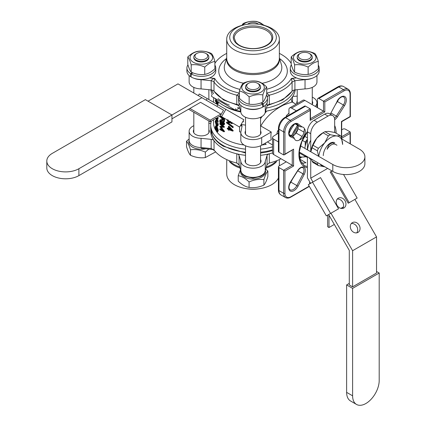 <?xml version="1.0" encoding="UTF-8"?>
<svg xmlns="http://www.w3.org/2000/svg" width="426" height="426" viewBox="0 0 426 426"><rect width="100%" height="100%" fill="white"/><g stroke="black" fill="none" stroke-linecap="round" stroke-linejoin="round"><path stroke-width="0.64" d="M320.235 164.148A16.918 9.771 -60 0 0 324.692 166.79L324.83 166.8A16.918 9.771 -60 0 1 324.692 166.79L318.344 165.576A18.797 10.852 -60 0 1 317.381 164.202L317.956 162.833M318.595 156.294L317.381 150.82L312.066 147.753L310.852 151.821A16.918 9.771 -60 0 1 316.715 138.258L313.03 145.266A18.797 10.852 -60 0 0 312.066 147.753M311.491 159.1L312.066 161.135L317.381 164.202M341.311 137.007L342.637 144.467A16.918 9.771 -60 0 0 336.657 135.953L340.347 135.633A18.797 10.852 -60 0 1 341.311 137.007M323.291 155.634A10.437 6.028 -60 0 1 330.677 142.848M318.813 156.422A16.918 9.771 -60 0 1 324.692 142.864A16.918 9.771 -60 0 1 336.657 135.953L330.31 134.738L324.99 131.671L328.68 131.352L335.028 132.566L340.347 135.633M318.344 165.576L313.03 162.503A18.797 10.852 -60 0 1 312.066 161.135M330.336 143.056A9.5 5.485 -60 0 1 334.761 142.763M317.381 150.82A18.797 10.852 -60 0 1 318.344 148.339L324.692 142.864L328.382 135.851L323.062 132.784L316.715 138.258A16.918 9.771 -60 0 1 322.7 132.955L324.026 132.188A18.797 10.852 -60 0 1 324.99 131.671M318.344 148.339L313.03 145.266M323.062 132.784A18.797 10.852 -60 0 1 324.026 132.188M328.382 135.851A18.797 10.852 -60 0 1 330.31 134.738M328.494 145.383L327.924 145.053L328.494 145.383A9.399 5.426 -60 0 1 332.855 142.864L335.571 144.43L332.855 142.864A9.399 5.426 -60 0 0 328.494 145.383L327.109 149.313A8.461 4.883 -60 0 1 335.571 144.43L336.955 145.229L335.571 144.43A8.461 4.883 -60 0 0 327.109 149.313L328.494 145.383M294.387 138.493L293.519 137.007L289.265 134.552L293.519 137.007L294.387 138.493A7.519 4.34 120 0 0 295.724 140.319A7.519 4.34 120 0 0 299.547 139.909L302.05 136.432L299.547 139.909A7.519 4.34 120 0 1 295.724 140.319A7.519 4.34 120 0 1 294.387 138.493L290.537 136.858A0.943 0.767 -67 0 0 290.308 135.644L293.519 137.007L290.308 135.644A6.582 3.797 120 0 1 290.063 135.521A6.582 3.797 120 0 0 290.308 135.644L289.877 135.393L290.308 135.644A0.943 0.767 -67 0 1 290.537 136.858A7.519 4.34 -60 0 1 290.26 128.04A7.519 4.34 -60 0 1 298.035 123.865L302.13 126.953L300.112 126.719L302.13 126.953A7.519 4.34 120 0 1 303.243 127.294A7.519 4.34 120 0 0 302.13 126.953L298.035 123.865L296.869 124.275A6.582 3.797 120 0 0 296.645 124.126C295.463 123.412 293.748 124.211 291.512 126.527L289.334 130.606C288.897 134.185 289.137 135.819 290.063 135.521C289.137 135.819 288.897 134.185 289.334 130.606L291.512 126.527C293.748 124.211 295.463 123.412 296.645 124.126A6.582 3.797 120 0 1 296.869 124.275L300.112 126.719L295.293 123.939L300.112 126.719L296.874 124.275L298.035 123.865A7.519 4.34 -60 0 0 290.26 128.04A7.519 4.34 -60 0 0 290.537 136.858L294.387 138.493M304.446 128.732A7.519 4.34 120 0 0 303.243 127.294A7.519 4.34 120 0 1 304.446 128.732L303.94 132.119L297.955 128.668A5.639 3.259 -60 0 1 296.065 132.981A7.519 4.34 -60 0 1 292.38 136.347A7.519 4.34 -60 0 0 296.065 132.981L302.05 136.432A5.639 3.259 120 0 0 303.94 132.119L304.446 128.732A6.582 3.797 -60 0 1 304.515 134.834A6.582 3.797 -60 0 1 299.547 139.909A6.582 3.797 -60 0 0 304.515 134.834A6.582 3.797 -60 0 0 304.446 128.732M297.992 125.494A7.519 4.34 -60 0 1 297.955 128.668L303.94 132.119A5.639 3.259 120 0 1 302.05 136.432L296.065 132.981A5.639 3.259 -60 0 0 297.955 128.668A7.519 4.34 -60 0 0 297.992 125.494M310.735 140.282A16.918 9.771 120 0 0 307.513 149.899A16.918 9.771 120 0 1 310.735 140.282M308.935 157.625A16.918 9.771 120 0 0 310.735 159.393A16.918 9.771 120 0 1 308.935 157.625M336.348 116.117L337.451 116.825A6.582 3.797 -60 0 1 334.66 119.781A6.582 3.797 -60 0 0 337.451 116.825L336.348 116.117L343.393 104.993L344.496 105.701L337.451 116.825L344.496 105.701A7.519 4.34 -60 0 0 344.772 96.564A7.519 4.34 -60 0 0 336.993 101.377L337.163 101.425C340.582 95.999 343.287 96.521 343.638 96.995A6.582 3.797 120 0 1 343.393 104.993L344.496 105.701A7.519 4.34 -60 0 0 344.772 96.564A7.519 4.34 -60 0 0 336.993 101.377L337.163 101.425C340.582 95.999 343.287 96.521 343.638 96.995A6.582 3.797 120 0 1 343.393 104.993L337.413 101.537L343.393 104.993L336.348 116.117L331.061 113.066L336.348 116.117A5.639 3.259 120 0 1 334.49 118.263A5.639 3.259 120 0 0 336.348 116.117M288.935 114.056L288.935 109.62A3.759 2.173 -120 0 1 289.712 107.9A3.759 2.173 -120 0 0 288.935 109.62L288.935 114.056M287.161 116.149L286.277 115.829A23.499 13.568 -60 0 1 288.935 113.252A23.499 13.568 -60 0 0 286.277 115.829L287.161 116.149M277.693 130.691L278.412 131.304L277.693 130.691A23.499 13.568 -60 0 0 276.788 134.286A23.499 13.568 -60 0 1 277.693 130.691M278.412 133.082L273.646 136.102A3.759 2.173 -0 0 0 272.544 137.635A3.759 2.173 -0 0 0 273.646 139.169L278.412 141.922L273.646 139.169L273.646 154.521L286.277 161.811L278.966 166.034A1.88 1.086 -0 0 0 278.412 166.8A1.88 1.086 -0 0 0 278.966 167.567L278.966 190.592A1.88 1.086 180 0 1 278.412 189.826L278.412 166.8A1.88 1.086 -0 0 0 278.966 167.567L278.966 190.592A9.399 5.426 120 0 0 280.91 194.895A9.399 5.426 120 0 1 278.966 190.592L283.615 193.276A0.943 0.543 0 0 0 284.946 193.276A8.461 4.883 120 0 0 290.926 196.732L309.196 186.183L290.926 196.732A0.943 0.543 -120 0 1 290.734 197.163A0.943 0.543 -120 0 0 290.926 196.732A8.461 4.883 120 0 1 284.946 193.276L284.946 171.023L284.946 193.276A0.943 0.543 0 0 1 283.615 193.276L283.615 170.251L284.946 171.023L278.966 167.567L283.615 170.251L292.257 165.267L286.277 161.811L278.966 166.034A1.88 1.086 -0 0 0 278.412 166.8L278.412 189.826C278.434 192.174 279.264 193.862 280.91 194.895L285.564 197.579A9.399 5.426 -60 0 1 283.615 193.276L283.615 170.251L292.257 165.267L273.646 154.521A3.759 2.173 180 0 1 272.544 152.982A3.759 2.173 180 0 0 273.646 154.521L273.646 139.169A3.759 2.173 -0 0 1 272.544 137.635L272.544 152.982L272.544 137.635A3.759 2.173 -0 0 1 273.646 136.102L278.412 133.082M291.592 108.087L296.358 110.84L291.592 108.087A3.759 2.173 -120 0 0 289.712 107.9A3.759 2.173 -120 0 1 291.592 108.087L304.888 100.408L317.514 107.703L317.514 99.258A1.88 1.086 -120 0 1 317.902 98.401A1.88 1.086 -120 0 0 317.514 99.258L317.514 107.703L323.499 111.154L304.888 100.408L291.592 108.087M303.008 100.222A3.759 2.173 60 0 1 304.888 100.408A3.759 2.173 60 0 0 303.008 100.222L289.712 107.9L303.008 100.222M299.292 152.055L299.292 152.945L305.272 156.401L299.292 152.945L299.292 152.055M307.412 140.005A16.918 9.771 120 0 0 304.856 148.36A16.918 9.771 120 0 1 307.412 140.005M306.278 156.092A16.918 9.771 120 0 0 307.412 157.37A16.918 9.771 120 0 1 306.278 156.092M239.039 106.01A3.759 2.173 0 0 0 236.781 104.381L236.781 95.174L239.359 93.406L236.781 95.174L237.996 95.642L239.039 96.798L237.996 95.642L236.781 95.174A42.302 24.42 180 0 1 213.99 82.016L213.99 91.223A3.759 2.173 0 0 0 211.174 89.923L211.174 80.711C211.844 79.406 213.011 78.645 214.672 78.432L213.99 82.016L213.99 91.223A3.759 2.173 0 0 0 211.174 89.923L211.174 80.711C211.844 79.406 213.011 78.645 214.672 78.432L213.99 82.016L213.181 81.313L213.99 82.016A42.302 24.42 180 0 0 236.781 95.174L236.781 104.381A3.759 2.173 0 0 1 239.039 106.01L240.823 111.852A12.221 7.056 0 0 0 253.044 118.742A12.221 7.056 0 0 0 265.26 111.852L267.043 106.01L267.043 102.975L267.043 106.01A3.759 2.173 0 0 1 269.301 104.381A3.759 2.173 0 0 0 267.043 106.01L265.26 111.852L265.26 105.382L265.26 111.852A12.221 7.056 0 0 1 253.044 118.742A12.221 7.056 0 0 1 240.823 111.852L240.823 105.382L240.823 111.852L239.039 106.01L239.039 102.975L239.039 106.01M201.051 79.678L201.051 88.89L211.174 89.923L201.051 88.89A12.221 7.056 0 0 1 189.123 81.84A12.221 7.056 0 0 0 201.051 88.89L201.051 79.678A12.221 7.056 180 0 1 194.032 78.283A12.221 7.056 180 0 0 201.051 79.678L211.174 80.711L213.181 81.313L211.174 80.711L201.051 79.678M292.092 82.016L291.411 78.432C293.067 78.645 294.233 79.406 294.909 80.711L294.909 89.923A3.759 2.173 0 0 0 292.092 91.223L292.092 82.016L291.411 78.432C293.067 78.645 294.233 79.406 294.909 80.711L294.909 89.923L305.032 88.89A12.221 7.056 0 0 0 316.96 81.84L316.96 75.53L316.96 81.84A12.221 7.056 0 0 1 305.032 88.89L305.032 79.678L305.032 88.89L294.909 89.923A3.759 2.173 0 0 0 292.092 91.223L292.092 82.016A42.302 24.42 180 0 1 269.301 95.174L269.301 104.381A42.302 24.42 0 0 0 292.092 91.223A42.302 24.42 0 0 1 269.301 104.381L269.301 95.174L266.724 93.406L269.301 95.174L267.043 96.798L269.301 95.174A42.302 24.42 180 0 0 292.092 82.016L294.909 80.711L305.032 79.678L294.909 80.711L292.092 82.016M219.795 123.545L224.017 127.262L224.561 126.959L224.017 127.331L220.487 127.113L224.017 131.762L224.561 131.458L224.017 131.831L219.795 129.541L219.795 129.057L220.418 128.812L221.994 129.765L220.418 128.812L219.795 129.057L222.745 130.745L219.795 126.495L220.418 126.25L222.351 126.421L219.795 126.495L222.755 126.756L219.795 124.035L219.795 123.545L220.418 123.306L224.561 126.959L224.017 127.331L220.487 127.113L224.017 131.831L224.561 131.458L221.099 126.857L224.561 131.458L224.017 131.831L219.795 129.541L219.795 129.057L222.745 130.745L219.795 126.495L222.755 126.756L219.795 124.035L219.795 123.545L224.017 127.331L224.561 126.959L220.418 123.306L219.795 123.545M236.781 153.813A3.759 2.173 180 0 1 239.039 155.437L239.077 164.958L236.781 163.02L236.781 153.813A3.759 2.173 180 0 1 239.039 155.437L239.077 164.958L236.781 163.02L236.781 153.813A42.302 24.42 180 0 1 213.99 140.649A42.302 24.42 180 0 1 210.742 131.267A42.302 24.42 180 0 0 213.99 140.649L214.065 150.357L211.174 148.557L211.174 139.35A3.759 2.173 180 0 1 213.99 140.649L214.065 150.357L211.174 148.557L211.174 139.35L201.051 138.317A12.221 7.056 180 0 1 189.123 131.267A12.221 7.056 180 0 1 193.819 125.702A12.221 7.056 180 0 0 189.123 131.267L189.123 140.474A12.221 7.056 0 0 0 201.051 147.529L201.051 138.317A12.221 7.056 180 0 1 189.123 131.267L189.123 140.474A12.221 7.056 0 0 0 201.051 147.529L201.051 138.317L211.174 139.35A3.759 2.173 180 0 1 213.99 140.649A42.302 24.42 180 0 0 236.781 153.813A42.302 24.42 180 0 0 245.52 155.298A42.302 24.42 180 0 1 236.781 153.813M267.043 155.437A3.759 2.173 180 0 1 269.301 153.813A42.302 24.42 180 0 1 260.563 155.298A42.302 24.42 180 0 0 269.301 153.813L269.301 163.02L267.043 164.649L267.043 155.437L265.26 161.278A12.221 7.056 180 0 1 253.044 168.169A12.221 7.056 180 0 1 240.823 161.278L239.039 155.437L240.823 161.278L240.828 170.544C242.011 175.512 243.182 174.687 245.062 176.321L252.985 178.174L261.095 176.284C262.933 174.66 264.083 175.475 265.26 170.544L265.26 161.278A12.221 7.056 180 0 1 253.044 168.169A12.221 7.056 180 0 1 240.823 161.278L240.828 170.544C242.011 175.512 243.182 174.687 245.062 176.321L252.985 178.174L261.095 176.284C262.933 174.66 264.083 175.475 265.26 170.544L265.26 161.278L267.043 155.437A3.759 2.173 180 0 1 269.301 153.813L269.301 163.02A42.302 24.42 0 0 0 281.032 158.786A42.302 24.42 0 0 1 269.301 163.02L267.043 164.649L267.043 155.437M267.001 164.969L265.249 170.709L267.006 164.958M293.589 166.034L292.257 165.267L292.257 150.234L292.257 165.267L293.589 166.034L284.946 171.023L293.589 166.034L293.589 149.148L284.28 154.835L283.615 154.904L278.966 152.215A1.88 1.086 180 0 1 278.412 151.448L278.412 128.423A1.88 1.086 0 0 0 278.966 129.19L278.966 152.215A1.88 1.086 180 0 1 278.412 151.448L278.412 128.423A1.88 1.086 0 0 0 278.966 129.19L278.966 152.215L283.615 154.904L283.615 131.879A9.399 5.426 -60 0 1 290.266 120.366L310.203 108.854L305.548 106.165L285.612 117.677A9.399 5.426 120 0 0 278.966 129.19L283.615 131.879A9.399 5.426 -60 0 1 290.266 120.366L310.203 108.854L305.548 106.165L285.612 117.677L290.266 120.366A0.943 0.543 -120 0 1 290.926 121.516A8.461 4.883 120 0 0 284.946 131.879A0.943 0.543 180 0 1 283.615 131.879L278.966 129.19A9.399 5.426 120 0 1 285.612 117.677L290.266 120.366A0.943 0.543 -120 0 1 290.926 121.516A8.461 4.883 120 0 0 284.946 131.879L284.946 154.137L284.28 154.835L283.615 154.904L283.615 131.879A0.943 0.543 180 0 0 284.946 131.879L284.946 154.137L284.28 154.835L293.589 149.148L293.589 166.034M335.613 104.375L337.413 101.537A6.582 3.797 -60 0 0 338.441 99.476A6.582 3.797 -60 0 1 337.413 101.537L335.613 104.375M191.13 73.916L191.13 76.989A14.436 8.334 0 0 0 209.635 77.915A14.436 8.334 0 0 0 215.78 71.094L215.78 68.022A14.436 8.334 0 0 0 214.896 65.146A14.436 8.334 0 0 1 215.78 68.022A14.436 8.334 0 0 1 206.866 75.721A14.436 8.334 0 0 1 191.13 73.916L191.13 76.989A14.436 8.334 0 0 0 209.635 77.915A14.436 8.334 0 0 0 215.78 71.094L215.78 68.022A14.436 8.334 0 0 1 206.866 75.721A14.436 8.334 0 0 1 191.13 73.916L192.941 72.873L191.13 73.916M220.934 123.774L220.12 122.72L219.699 120.947L220.082 119.887L221.744 120.057L220.902 120.1L222.042 121.99L222.889 121.437L222.042 121.99L223.528 121.543L224.678 123.833L223.746 125.02L222.952 124.919L222.042 123.545L221.664 123.945L220.934 123.774L220.12 122.72L219.699 120.947L220.082 119.887L220.902 120.1L222.042 121.99L222.963 121.831L224.135 124.131L224.678 123.833L223.528 121.543L222.963 121.831L224.135 124.131L223.746 125.02L222.952 124.919L222.042 123.545L221.664 123.945L220.934 123.774M222.068 120.467L222.58 121.586L222.068 120.467M224.284 124.727L223.746 125.02L224.284 124.727M220.088 121.277L220.929 123.29L221.451 123.396L220.929 123.29L221.797 122.613L220.892 120.574L220.391 120.441L220.892 120.574L220.088 121.277L220.929 123.29L221.797 122.613L220.892 120.574L220.088 121.277L220.705 121.027L221.531 123.023L220.929 123.29L221.706 123.13L220.705 121.027L220.088 121.277M222.234 122.912L222.968 124.451L223.41 124.493L222.968 124.451L223.661 123.817L222.958 122.31L222.532 122.251L222.958 122.31L222.234 122.912L222.968 124.451L223.661 123.817L222.958 122.31L222.234 122.912L222.814 122.629L223.528 124.163L222.968 124.451L223.618 124.211L222.814 122.629L222.234 122.912M222.867 122.257L222.814 122.629L222.867 122.257M220.769 120.494L220.705 121.027L220.769 120.494M231.355 123.109L232.175 122.768L231.355 123.109L231.76 122.747L231.148 122.177L231.76 122.747L231.355 123.109L230.439 121.383L231.355 123.109M228.73 122.326L229.529 122.273L229.854 121.431L229.529 122.273L228.73 122.326L229.71 122.044L229.183 121.98L228.091 120.116L229.183 121.98L228.73 122.326L227.617 120.451L227.862 120.281L227.617 120.451L228.73 122.326M227.899 119.69L227.617 120.451L227.899 119.69M227.085 120.191L228.778 122.832L227.085 120.191M229.736 122.917L228.778 122.832L229.736 122.917L230.205 122.523L229.736 122.917M231.355 123.593L230.205 122.523L231.355 123.593L232.511 123.418L231.355 123.593M232.734 123.093L232.511 123.418L232.734 123.093M269.525 46.839A23.313 13.462 -0 0 0 259.913 24.463A23.313 13.462 -0 0 0 246.169 24.463A23.313 13.462 -0 0 0 233.075 44.267A23.313 13.462 -0 0 0 269.525 46.839A23.313 13.462 -0 0 0 259.913 24.463A23.313 13.462 -0 0 0 246.169 24.463A23.313 13.462 -0 0 0 233.075 44.267A23.313 13.462 -0 0 0 269.525 46.839M208.862 129.706A7.987 4.611 180 0 1 209.331 131.267A7.987 4.611 180 0 1 201.344 135.878A7.987 4.611 180 0 1 193.351 131.267A7.987 4.611 180 0 1 193.819 129.706A7.987 4.611 180 0 0 193.351 131.267A7.987 4.611 180 0 0 201.344 135.878A7.987 4.611 180 0 0 209.331 131.267A7.987 4.611 180 0 0 208.862 129.706M260.563 159.553A7.987 4.611 180 0 1 261.031 161.113A7.987 4.611 180 0 1 253.044 165.725A7.987 4.611 180 0 1 245.051 161.113A7.987 4.611 180 0 1 245.52 159.553A7.987 4.611 180 0 0 245.051 161.113A7.987 4.611 180 0 0 253.044 165.725A7.987 4.611 180 0 0 261.031 161.113A7.987 4.611 180 0 0 260.563 159.553M240.834 132.262A3.759 2.173 0 0 0 239.55 131.81L239.55 127.028L239.55 131.81A3.759 2.173 0 0 1 240.834 132.262M240.999 124.685A3.759 2.173 180 0 1 242.027 126.176A3.759 2.173 180 0 1 242 126.431L240.908 131.73A12.221 7.056 0 0 0 240.823 132.561A12.221 7.056 0 0 0 248.363 139.078A12.221 7.056 0 0 0 261.681 137.55L271.25 132.028L260.803 125.995C265.968 117.081 273.572 110.089 283.615 105.014C273.572 110.089 265.968 117.081 260.803 125.995L271.25 132.028A23.499 13.568 -60 0 0 271.25 139.701A23.499 13.568 -60 0 1 271.25 132.028L261.681 137.55L261.681 145.223L271.25 139.701L261.681 145.223A12.221 7.056 0 0 1 248.363 146.757A12.221 7.056 0 0 1 240.823 140.239A12.221 7.056 0 0 0 248.363 146.757A12.221 7.056 0 0 0 261.681 145.223L261.681 137.55A12.221 7.056 0 0 1 248.363 139.078A12.221 7.056 0 0 1 240.823 132.561A12.221 7.056 0 0 1 240.908 131.73L242 126.431A3.759 2.173 180 0 0 242.027 126.176A3.759 2.173 180 0 0 240.999 124.685M223.133 105.243A42.302 24.42 0 0 0 235.376 110.169A42.302 24.42 0 0 1 223.133 105.243A42.302 24.42 0 0 1 223.128 105.243A42.302 24.42 0 0 0 223.133 105.243M235.642 110.238A42.302 24.42 0 0 0 240.663 111.33A42.302 24.42 0 0 1 235.642 110.238M265.419 111.33A42.302 24.42 0 0 0 278.231 107.597L287.023 102.517A42.302 24.42 0 0 0 295.213 89.891A42.302 24.42 0 0 1 287.023 102.517L278.231 107.597A42.302 24.42 0 0 1 265.419 111.33M210.87 89.891A42.302 24.42 0 0 0 212.302 94.551A42.302 24.42 0 0 1 210.87 89.891M214.608 98.177A42.302 24.42 0 0 0 223.128 105.243A42.302 24.42 0 0 1 214.608 98.177M272.544 146.794A42.302 24.42 180 0 1 260.563 149.159A42.302 24.42 180 0 0 272.544 146.794M245.52 149.159A42.302 24.42 180 0 1 210.742 125.127A42.302 24.42 180 0 1 211.333 121.059A42.302 24.42 180 0 0 210.742 125.127A42.302 24.42 180 0 0 245.52 149.159M266.234 111.761A39.48 22.791 180 0 1 265.254 111.958A39.48 22.791 180 0 0 266.234 111.761L265.052 112.986L266.234 111.761M240.828 111.958A39.48 22.791 180 0 1 225.125 106.399L223.128 105.243L225.125 106.399A39.48 22.791 180 0 0 240.828 111.958M292.161 102L283.615 105.014L292.161 102L291.714 101.59L296.043 104.242L292.161 102M260.563 118.668L262.166 116.378L260.563 118.668M291.054 98.694L292.012 101.905L291.054 98.694M266.234 144.308L264.85 143.397L266.234 144.308A39.48 22.791 0 0 1 262.049 145.016A39.48 22.791 0 0 0 266.234 144.308M267.411 141.917L268.657 142.705L267.411 141.917M345.433 129.19A1.88 1.086 0 0 0 342.77 129.19L341.721 129.802L342.77 129.19A1.88 1.086 0 0 1 345.433 129.19L350.081 131.879L350.358 132.486L350.081 133.413L341.679 138.264L350.081 133.413L350.358 132.486L350.081 131.879L345.433 129.19M304.611 106.074A1.88 1.086 60 0 1 305.548 106.165A1.88 1.086 60 0 0 304.611 106.074L284.669 117.587A1.88 1.086 60 0 1 285.612 117.677A1.88 1.086 60 0 0 284.669 117.587L304.611 106.074M318.845 98.491A1.88 1.086 -120 0 0 317.902 98.401L337.845 86.888A1.88 1.086 60 0 1 338.787 86.979L318.845 98.491A1.88 1.086 -120 0 0 317.902 98.401L337.845 86.888A1.88 1.086 60 0 1 338.787 86.979L318.845 98.491L323.499 101.18L318.845 98.491M341.721 121.676L341.444 121.516L350.081 116.527L350.358 116.687L341.721 121.676L341.444 121.516L350.081 116.527L350.358 116.687L350.358 93.885C350.332 91.649 349.586 90.088 348.138 89.199L343.484 86.515A9.399 5.426 120 0 0 338.787 86.979L343.436 89.668A9.399 5.426 -60 0 1 348.138 89.199L343.484 86.515A9.399 5.426 120 0 0 338.787 86.979L343.436 89.668A9.399 5.426 -60 0 1 348.138 89.199C349.586 90.088 350.332 91.649 350.358 93.885A0.943 0.543 0 0 1 350.081 94.268A8.461 4.883 120 0 0 344.101 90.818A0.943 0.543 -120 0 0 343.436 89.668L323.499 101.18L343.436 89.668A0.943 0.543 -120 0 1 344.101 90.818L324.825 101.947L323.499 101.18L324.825 101.947L324.825 111.921L323.499 111.154L323.499 101.18L323.499 111.154L324.825 111.921L310.203 120.366L310.479 119.44L310.203 120.366L310.479 109.461L310.203 108.854L310.479 119.44L310.479 109.461L310.203 110.387L290.926 121.516L310.203 110.387L310.203 120.366L324.825 111.921L324.825 101.947L344.101 90.818A8.461 4.883 120 0 1 350.081 94.268A0.943 0.543 0 0 0 350.358 93.885L350.358 116.687L341.721 121.676L341.615 138.035L341.721 121.676M305.916 162.716A25.379 14.654 -60 0 1 301.597 163.03A25.379 14.654 -60 0 0 305.916 162.716L299.808 159.186L305.916 162.716M290.889 182.126A6.582 3.797 -60 0 1 289.611 184.048A6.582 3.797 -60 0 0 290.889 182.126L296.869 185.576L303.014 173.851A5.639 3.259 120 0 0 302.822 167.69A5.639 3.259 120 0 1 303.014 173.851L297.731 170.805L304.18 174.447L298.035 186.173A7.519 4.34 -60 0 1 290.26 190.986A7.519 4.34 -60 0 1 290.532 181.843L297.577 170.725A6.582 3.797 -60 0 1 303.935 167.248A6.582 3.797 -60 0 1 304.18 174.447L298.035 186.173L296.869 185.576L303.014 173.851L304.18 174.447A6.582 3.797 -60 0 0 303.935 167.248A6.582 3.797 -60 0 0 297.577 170.725L290.532 181.843A7.519 4.34 -60 0 0 290.26 190.986A7.519 4.34 -60 0 0 298.035 186.173L296.869 185.576A6.582 3.797 120 0 1 290.063 189.788A6.582 3.797 120 0 0 296.869 185.576L290.889 182.126L292.444 179.149L290.889 182.126M213.559 122.821A39.48 22.791 0 0 0 215.742 130.287A39.48 22.791 0 0 1 213.559 122.821L213.559 119.77L213.559 122.821M216.323 131.197A39.48 22.791 0 0 0 244.055 145.016A39.48 22.791 0 0 1 216.323 131.197M245.52 125.09A39.48 22.791 180 0 1 241.137 124.445A39.48 22.791 180 0 0 245.52 125.09M247.394 135.825A7.987 4.611 0 0 0 256.101 136.826A7.987 4.611 0 0 0 261.031 132.561A7.987 4.611 0 0 0 260.563 131.006A7.987 4.611 0 0 1 261.031 132.561A7.987 4.611 0 0 1 256.101 136.826A7.987 4.611 0 0 1 247.394 135.825A7.987 4.611 0 0 1 245.051 132.561A7.987 4.611 0 0 0 247.394 135.825M245.52 131.006A7.987 4.611 0 0 0 245.051 132.561A7.987 4.611 0 0 1 245.52 131.006M315.197 106.362A12.221 7.056 0 0 0 316.96 102.714A12.221 7.056 0 0 0 312.263 97.155A12.221 7.056 0 0 1 316.96 102.714A12.221 7.056 0 0 1 315.197 106.362M297.22 96.127L294.121 96.34A3.759 2.173 180 0 1 292.811 96.297A3.759 2.173 180 0 0 294.121 96.34L297.22 96.127M297.22 101.154A7.987 4.611 0 0 0 296.752 102.714A7.987 4.611 0 0 0 296.943 103.726A7.987 4.611 0 0 1 296.752 102.714A7.987 4.611 0 0 1 297.22 101.154M312.066 104.556A7.987 4.611 0 0 0 312.732 102.714A7.987 4.611 0 0 0 312.263 101.154A7.987 4.611 0 0 1 312.732 102.714A7.987 4.611 0 0 1 312.066 104.556M226.994 121.985L233.219 126.815L233.219 127.321L232.841 127.699L226.499 122.816L226.994 121.985L233.219 126.815L233.219 127.321L232.841 127.699L226.499 122.816L226.499 122.31L232.841 127.188L232.841 127.699L233.219 126.815L232.841 127.188L226.499 122.31L226.994 121.985M233.219 130.665L232.841 131.139A40.23 23.228 180 0 1 228.97 129.664L228.97 130.287A40.23 23.228 180 0 1 228.421 130.042L228.421 129.424A40.23 23.228 180 0 1 227.218 128.865L227.702 128.05A39.48 22.791 180 0 0 228.421 128.391A39.48 22.791 180 0 1 227.702 128.05L227.218 128.38A40.23 23.228 180 0 0 228.421 128.94L228.421 126.394L232.841 131.139L233.219 130.766L228.884 126.048L233.219 130.665L232.841 131.139A40.23 23.228 180 0 1 228.97 129.664L228.97 130.287L229.422 129.935L228.97 130.287A40.23 23.228 180 0 1 228.421 130.042L228.421 129.424A40.23 23.228 180 0 1 227.218 128.865L227.218 128.38A40.23 23.228 180 0 0 228.421 128.94L228.421 126.394L228.884 126.048L228.421 126.394L232.841 131.043L233.219 130.665M224.561 118.811A39.48 22.791 180 0 1 220.881 116.25A39.48 22.791 180 0 0 224.561 118.811L224.561 121.431L224.017 121.729A40.23 23.228 180 0 1 223.543 121.442L223.543 119.307A40.23 23.228 180 0 1 222.18 118.412L222.18 120.547A40.23 23.228 180 0 1 221.744 120.239L221.744 118.103A40.23 23.228 180 0 1 219.795 116.591L219.795 116.17L219.795 116.591A40.23 23.228 180 0 0 221.744 118.103L221.744 120.239A40.23 23.228 180 0 0 222.18 120.547L222.755 120.27L222.18 120.547L222.18 118.412A40.23 23.228 180 0 0 223.543 119.307L223.543 121.442A40.23 23.228 180 0 0 224.017 121.729L224.017 119.11A40.23 23.228 180 0 1 219.837 116.144A40.23 23.228 180 0 0 224.017 119.11L224.017 121.729L224.561 121.431L224.561 118.811L224.017 119.11L224.561 118.811M222.755 118.801L222.755 120.27L222.755 118.801M216.174 126.682L216.222 128.902L216.078 127.55L215.375 127.704L216.03 130.484L216.03 128.95L216.722 128.78A39.48 22.791 180 0 0 216.956 129.083L216.956 131.032L216.27 131.208L215.173 127.347L215.551 125.942L216.349 125.761L215.551 125.942L216.296 126.41L217.633 130.447L217.111 131.943L217.356 130.132L216.307 126.836L215.748 126.479L215.375 127.704L216.03 130.484L216.03 128.95L216.722 128.78A39.48 22.791 180 0 0 216.956 129.083L216.956 131.032L216.27 131.208L215.173 127.347L215.551 125.942L216.296 126.41L216.983 126.229L218.293 130.244L217.782 131.746L217.111 131.943L217.356 130.132L216.307 126.836L215.748 126.479L215.375 127.704L216.078 127.55L216.174 126.682M216.946 126.181L218.293 130.244L217.782 131.746L217.111 131.943L217.633 130.447L218.293 130.244L217.633 130.447L216.296 126.41L216.946 126.181M218.293 124.605L217.766 125.979L218.293 124.605L217.601 121.745L218.293 124.605L217.633 124.813L217.106 126.171L216.296 125.702L215.173 121.666L215.588 120.366L216.286 120.846L217.633 124.813L217.106 126.171L216.296 125.702L215.173 121.666L215.588 120.366L216.286 120.846L216.893 120.686L216.286 120.846L217.633 124.813L218.293 124.605M216.296 120.207L215.588 120.366L216.296 120.201M217.494 117.501L218.224 118.907L217.558 119.115L215.785 118.242L217.558 121.756L215.716 118.529L217.558 121.756L218.224 121.554L218.224 121.128L218.224 121.554L217.558 121.756L217.558 121.335L218.224 121.128L216.85 118.801L218.224 121.128L217.558 121.335L215.785 118.242L217.558 119.115L218.224 118.907L217.558 119.115L218.224 118.849L217.494 117.501M216.983 103.971L216.11 103.198L216.983 103.971M218.224 102.868L218.224 103.72L217.558 103.928A40.23 23.228 180 0 1 215.221 100.898L215.221 100.488L215.929 100.339A39.48 22.791 180 0 0 217.468 102.448A39.48 22.791 180 0 1 215.929 100.339L215.221 100.488A40.23 23.228 180 0 0 217.287 103.214L217.287 102.506L217.558 103.076L217.558 103.928A40.23 23.228 180 0 1 215.221 100.898L215.221 100.488A40.23 23.228 180 0 0 217.287 103.214L217.287 102.506L217.952 102.309L218.224 103.72L217.558 103.928L217.558 103.076L218.224 102.868L217.952 102.309L217.287 102.501L217.558 103.076L218.224 102.868M258.358 24.053L258.358 24.053A7.519 4.34 180 0 1 258.704 24.266A7.519 4.34 180 0 0 258.358 24.053L257.56 23.59A6.39 3.69 0 0 0 248.523 23.59A6.39 3.69 0 0 0 247.639 24.229A6.39 3.69 0 0 1 248.523 23.59L247.724 24.053A7.519 4.34 180 0 0 247.378 24.266A7.519 4.34 180 0 1 247.724 24.053L248.523 23.59A6.39 3.69 0 0 1 257.56 23.59L258.358 24.053M229.422 128.077L229.422 128.833L228.97 129.184L228.97 127.582L228.97 129.184A40.23 23.228 180 0 0 231.366 130.138L228.97 127.582L231.366 130.138A40.23 23.228 180 0 1 228.97 129.184L229.422 128.833A39.48 22.791 180 0 0 230.567 129.312A39.48 22.791 180 0 1 229.422 128.833L229.422 128.077M307.412 157.513L305.628 156.486L307.412 157.513M305.229 142.023L302.401 140.388L305.229 142.023L307.412 139.297L305.229 142.023L306.342 142.428L305.229 142.023L305.24 145.974L305.229 142.023M307.412 137.87L304.537 136.208L307.412 137.87M307.412 132.763L306.944 132.491L307.412 132.763M306.353 156.198L305.272 156.401L305.272 155.511L305.272 156.401L306.635 156.571L305.548 156.48L306.353 156.198M215.46 103.353L215.758 103.523L215.46 103.353M216.946 118.375L216.722 117.949L216.946 118.375L216.419 118.124L216.946 118.375M216.898 117.842L217.558 119.051L216.898 117.842M216.078 121.82L216.983 125.111L216.296 125.287L216.93 125.654L217.356 124.536L216.286 121.261L215.732 120.883L215.375 121.969L216.296 125.287L216.93 125.654L217.356 124.536L216.286 121.261L215.732 120.883L215.375 121.969L216.296 125.287L216.983 125.111L216.078 121.82L215.375 121.969L216.078 121.82M216.27 129.259L216.27 131.208L216.27 129.259A40.23 23.228 180 0 1 216.03 128.95A40.23 23.228 180 0 0 216.27 129.259L216.956 129.083L216.27 129.259M208.862 123.418L210.87 123.21L208.862 123.418M189.123 140.436A12.519 7.231 0 0 0 192.488 147.119A12.519 7.231 0 0 0 205.694 148.786A12.519 7.231 0 0 1 192.488 147.119A12.519 7.231 0 0 1 189.123 140.436M240.759 170.459A12.519 7.231 0 0 0 247.144 178.233A12.519 7.231 0 0 0 261.894 176.971A12.519 7.231 0 0 0 265.323 170.459A12.519 7.231 0 0 1 261.894 176.971A12.519 7.231 0 0 1 247.144 178.233A12.519 7.231 0 0 1 240.759 170.459M190.497 149.808C195.412 149.1 200.353 149.867 205.311 152.098L208.82 149.105L205.311 152.098L205.311 157.567C200.396 158.27 195.454 157.508 190.497 155.272L190.497 149.808C195.412 149.1 200.353 149.867 205.311 152.098L205.311 157.567C200.396 158.27 195.454 157.508 190.497 155.272C189.176 153.898 187.855 151.049 186.524 146.714L186.524 141.251C187.839 142.625 189.165 145.474 190.497 149.808L190.497 155.272C189.176 153.898 187.855 151.049 186.524 146.714L186.524 141.251C187.839 142.625 189.165 145.474 190.497 149.808M189.123 138.956L186.524 141.251L189.123 138.956M215.38 152.039L205.311 157.567L215.38 152.039M267.858 171.103L265.717 169.175L267.858 171.103L267.858 176.566C266.543 180.874 265.217 183.723 263.891 185.118C258.971 187.349 254.029 188.111 249.072 187.413C245.472 186.801 241.856 184.714 238.225 181.151L238.225 175.688C241.824 176.295 245.44 178.382 249.072 181.95C253.987 179.719 258.928 178.957 263.891 179.655C265.206 175.347 266.532 172.498 267.858 171.103L267.858 176.566C266.543 180.874 265.217 183.723 263.891 185.118L263.891 179.655C265.206 175.347 266.532 172.498 267.858 171.103M240.514 169.66L238.225 175.688C241.824 176.295 245.44 178.382 249.072 181.95C253.987 179.719 258.928 178.957 263.891 179.655L263.891 185.118C258.971 187.349 254.029 188.111 249.072 187.413L249.072 181.95L249.072 187.413C245.472 186.801 241.856 184.714 238.225 181.151L238.225 175.688L240.514 169.66M290.303 71.094A14.436 8.334 0 0 0 296.448 77.915A14.436 8.334 0 0 0 311.401 78.485A14.436 8.334 0 0 0 319.18 71.094L319.18 68.022A14.436 8.334 0 0 0 318.291 65.146A14.436 8.334 0 0 1 319.18 68.022A14.436 8.334 0 0 1 304.739 76.361A14.436 8.334 0 0 1 290.303 68.022A14.436 8.334 0 0 0 304.739 76.361A14.436 8.334 0 0 0 319.18 68.022L319.18 71.094A14.436 8.334 0 0 1 311.401 78.485A14.436 8.334 0 0 1 296.448 77.915A14.436 8.334 0 0 1 290.303 71.094L290.303 68.022A14.436 8.334 0 0 1 291.373 64.869A14.436 8.334 0 0 0 290.303 68.022L290.303 71.094M186.902 71.094A14.436 8.334 0 0 0 190.635 76.685L191.13 76.43L190.635 76.685L190.635 73.618L192.44 72.676L190.635 73.618L190.635 76.685A14.436 8.334 0 0 1 186.902 71.094L186.902 68.022A14.436 8.334 0 0 0 190.635 73.618A14.436 8.334 0 0 1 186.902 68.022A14.436 8.334 0 0 1 187.978 64.869A14.436 8.334 0 0 0 186.902 68.022L186.902 71.094M263.252 106.835A14.436 8.334 0 0 0 267.48 100.941L267.48 97.868A14.436 8.334 0 0 0 266.543 94.913A14.436 8.334 0 0 1 267.48 97.868A14.436 8.334 0 0 1 263.252 103.763L263.252 106.835A14.436 8.334 0 0 0 267.48 100.941L267.48 97.868A14.436 8.334 0 0 1 263.252 103.763L263.252 106.835L262.73 106.537L263.252 106.835M262.73 104.05L260.968 102.927L262.73 104.05L262.73 107.123A14.436 8.334 0 0 1 247.186 108.561A14.436 8.334 0 0 1 238.603 100.941A14.436 8.334 0 0 0 247.186 108.561A14.436 8.334 0 0 0 262.73 107.123L262.73 104.05A14.436 8.334 0 0 1 247.186 105.488A14.436 8.334 0 0 1 238.603 97.868A14.436 8.334 0 0 0 247.186 105.488A14.436 8.334 0 0 0 262.73 104.05M261.473 102.741L263.252 103.763L261.473 102.741M239.359 95.211A14.436 8.334 0 0 0 238.603 97.868A14.436 8.334 0 0 1 239.359 95.211M309.26 53.442A6.39 3.69 0 0 0 300.223 53.442A6.39 3.69 0 0 0 300.223 58.66A6.39 3.69 0 0 0 309.26 58.66A6.39 3.69 0 0 0 309.26 53.442L310.059 53.9A7.519 4.34 180 0 1 312.263 56.972A7.519 4.34 180 0 1 304.739 61.312A7.519 4.34 180 0 1 297.22 56.972A7.519 4.34 180 0 1 299.425 53.9A7.519 4.34 180 0 0 297.22 56.972A7.519 4.34 180 0 0 304.739 61.312A7.519 4.34 180 0 0 312.263 56.972A7.519 4.34 180 0 0 310.059 53.9L309.26 53.442A6.39 3.69 0 0 0 300.223 53.442A6.39 3.69 0 0 0 300.223 58.66A6.39 3.69 0 0 0 309.26 58.66A6.39 3.69 0 0 0 309.26 53.442L310.059 53.9L309.26 53.442M296.768 62.265A11.278 6.512 0 0 0 315.634 59.347A11.278 6.512 0 0 0 301.821 51.37A11.278 6.512 0 0 0 296.768 62.265A11.278 6.512 0 0 0 315.634 59.347A11.278 6.512 0 0 0 301.821 51.37A11.278 6.512 0 0 0 296.768 62.265M299.425 60.732A7.519 4.34 180 0 1 297.22 57.659L297.22 56.972L297.22 57.659A7.519 4.34 180 0 0 299.425 60.732A7.519 4.34 180 0 0 307.62 61.674A7.519 4.34 180 0 0 312.263 57.659A7.519 4.34 180 0 1 307.62 61.674A7.519 4.34 180 0 1 299.425 60.732M291.187 56.946L291.187 64.241C292.321 68.208 293.455 70.844 294.595 72.138A32.349 25.39 -153.5 0 0 294.872 72.26C299.286 74.268 303.706 74.976 308.147 74.385C311.512 73.858 314.894 71.973 318.291 68.735L318.291 61.445C314.926 61.972 311.544 63.857 308.147 67.095L308.147 74.385C311.512 73.858 314.894 71.973 318.291 68.735L318.291 61.445C314.926 61.972 311.544 63.857 308.147 67.095C303.754 65.045 299.329 64.283 294.872 64.816A32.349 25.39 -153.5 0 0 294.595 64.848L294.595 72.138A32.349 25.39 -153.5 0 0 294.872 72.26C299.286 74.268 303.706 74.976 308.147 74.385L308.147 67.095C303.754 65.045 299.329 64.283 294.872 64.816A32.349 25.39 -153.5 0 0 294.595 64.848C293.466 60.875 292.327 58.245 291.187 56.946C294.558 53.724 297.939 51.839 301.336 51.296C305.73 50.699 310.155 51.408 314.612 53.42A32.349 25.39 26.5 0 1 314.889 53.543C316.017 54.816 317.152 57.451 318.291 61.445C317.152 57.451 316.017 54.816 314.889 53.543A32.349 25.39 26.5 0 0 314.612 53.42C310.155 51.408 305.73 50.699 301.336 51.296C297.939 51.839 294.558 53.724 291.187 56.946L291.187 64.241C292.321 68.208 293.455 70.844 294.595 72.138L294.595 64.848C293.466 60.875 292.327 58.245 291.187 56.946M263.337 25.155A11.278 6.512 0 0 0 253.044 21.3A11.278 6.512 0 0 0 242.745 25.155A11.278 6.512 0 0 1 253.044 21.3A11.278 6.512 0 0 1 263.337 25.155M241.835 25.39L243.171 23.574A32.349 7.295 -80.6 0 1 243.251 23.489C247.794 21.486 252.352 20.831 256.937 21.524L264.706 25.517L256.937 21.524C252.352 20.831 247.794 21.486 243.251 23.489A32.349 7.295 -80.6 0 0 243.171 23.574L241.835 25.39M209.32 53.058A11.278 6.512 0 0 0 190.449 55.976A11.278 6.512 0 0 0 204.262 63.953A11.278 6.512 0 0 0 209.32 53.058A11.278 6.512 0 0 0 190.449 55.976A11.278 6.512 0 0 0 204.262 63.953A11.278 6.512 0 0 0 209.32 53.058M196.024 60.732A7.519 4.34 0 0 0 204.219 61.674A7.519 4.34 0 0 0 208.862 57.659L208.862 56.972A7.519 4.34 180 0 1 201.344 61.312A7.519 4.34 180 0 1 193.819 56.972A7.519 4.34 180 0 1 196.024 53.9A7.519 4.34 180 0 0 193.819 56.972A7.519 4.34 180 0 0 201.344 61.312A7.519 4.34 180 0 0 208.862 56.972A7.519 4.34 180 0 0 206.658 53.9L206.658 53.9A7.519 4.34 180 0 1 208.862 56.972L208.862 57.659A7.519 4.34 0 0 1 204.219 61.674A7.519 4.34 0 0 1 196.024 60.732A7.519 4.34 0 0 1 193.819 57.659A7.519 4.34 0 0 0 196.024 60.732M204.746 67.095L204.746 74.385C208.112 73.858 211.498 71.973 214.896 68.735L214.896 61.445C211.525 61.972 208.144 63.857 204.746 67.095C200.353 65.045 195.928 64.283 191.471 64.816A32.349 25.39 -153.5 0 0 191.194 64.848L191.194 72.138A32.349 25.39 -153.5 0 0 191.471 72.26C195.885 74.268 200.311 74.976 204.746 74.385C208.112 73.858 211.498 71.973 214.896 68.735L214.896 61.445C211.525 61.972 208.144 63.857 204.746 67.095L204.746 74.385C200.311 74.976 195.885 74.268 191.471 72.26A32.349 25.39 -153.5 0 1 191.194 72.138C190.055 70.844 188.92 68.208 187.791 64.241C188.92 68.208 190.055 70.844 191.194 72.138L191.194 64.848C190.065 60.875 188.931 58.245 187.791 56.946L187.791 64.241L187.791 56.946C191.157 53.724 194.538 51.839 197.936 51.296C202.334 50.699 206.754 51.408 211.211 53.42A32.349 25.39 26.5 0 1 211.488 53.543C212.622 54.816 213.756 57.451 214.896 61.445C213.756 57.451 212.622 54.816 211.488 53.543A32.349 25.39 26.5 0 0 211.211 53.42C206.754 51.408 202.334 50.699 197.936 51.296C194.538 51.839 191.157 53.724 187.791 56.946C188.931 58.245 190.065 60.875 191.194 64.848A32.349 25.39 -153.5 0 1 191.471 64.816C195.928 64.283 200.353 65.045 204.746 67.095M245.067 82.905A11.278 6.512 0 0 0 250.121 93.8A11.278 6.512 0 0 0 263.939 85.823A11.278 6.512 0 0 0 245.067 82.905A11.278 6.512 0 0 0 250.121 93.8A11.278 6.512 0 0 0 263.939 85.823A11.278 6.512 0 0 0 245.067 82.905M247.724 90.578A7.519 4.34 0 0 0 255.919 91.521A7.519 4.34 0 0 0 260.563 87.511L260.563 86.819A7.519 4.34 180 0 1 253.044 91.159A7.519 4.34 180 0 1 245.52 86.819A7.519 4.34 180 0 1 247.724 83.746A7.519 4.34 180 0 0 245.52 86.819A7.519 4.34 180 0 0 253.044 91.159A7.519 4.34 180 0 0 260.563 86.819A7.519 4.34 180 0 0 258.358 83.746L258.358 83.746A7.519 4.34 180 0 1 260.563 86.819L260.563 87.511A7.519 4.34 0 0 1 255.919 91.521A7.519 4.34 0 0 1 247.724 90.578A7.519 4.34 0 0 1 245.52 87.511A7.519 4.34 0 0 0 247.724 90.578M266.724 87.08L266.724 94.37C265.451 98.257 264.179 100.834 262.911 102.112C264.179 100.834 265.451 98.257 266.724 94.37L266.724 87.08C265.462 88.294 264.189 90.823 262.911 94.663A32.349 7.295 99.4 0 0 262.831 94.902L262.831 102.192A32.349 7.295 99.4 0 0 262.911 102.112A32.349 7.295 99.4 0 1 262.831 102.192C258.252 104.2 253.688 104.855 249.146 104.162C253.688 104.855 258.252 104.2 262.831 102.192L262.831 94.902C258.289 94.205 253.731 94.86 249.146 96.867L249.146 104.162C245.871 103.545 242.607 101.596 239.359 98.299C242.607 101.596 245.871 103.545 249.146 104.162L249.146 96.867C245.898 93.576 242.634 91.622 239.359 91.01L239.359 98.299L239.359 91.01C240.621 87.149 241.893 84.572 243.171 83.267A32.349 7.295 -80.6 0 1 243.251 83.187C247.794 81.185 252.352 80.53 256.937 81.222C260.185 81.819 263.449 83.768 266.724 87.08C265.462 88.294 264.189 90.823 262.911 94.663A32.349 7.295 99.4 0 0 262.831 94.902C258.289 94.205 253.731 94.86 249.146 96.867C245.898 93.576 242.634 91.622 239.359 91.01C240.621 87.149 241.893 84.572 243.171 83.267A32.349 7.295 -80.6 0 1 243.251 83.187C247.794 81.185 252.352 80.53 256.937 81.222C260.185 81.819 263.449 83.768 266.724 87.08M205.859 53.442A6.39 3.69 0 0 0 196.823 53.442A6.39 3.69 0 0 0 196.823 58.66A6.39 3.69 0 0 0 205.859 58.66A6.39 3.69 0 0 0 205.859 53.442L206.658 53.9L205.859 53.442A6.39 3.69 0 0 0 196.823 53.442A6.39 3.69 0 0 0 196.823 58.66A6.39 3.69 0 0 0 205.859 58.66A6.39 3.69 0 0 0 205.859 53.442L206.658 53.9L205.859 53.442M257.56 83.288A6.39 3.69 0 0 0 248.523 83.288A6.39 3.69 0 0 0 248.523 88.507A6.39 3.69 0 0 0 257.56 88.507A6.39 3.69 0 0 0 257.56 83.288L258.358 83.746L257.56 83.288A6.39 3.69 0 0 0 248.523 83.288A6.39 3.69 0 0 0 248.523 88.507A6.39 3.69 0 0 0 257.56 88.507A6.39 3.69 0 0 0 257.56 83.288L258.358 83.746L257.56 83.288M259.913 188.643A23.313 13.462 180 0 1 246.169 188.643L245.285 188.484A26.321 15.198 180 0 1 226.723 173.962L226.723 160.272L226.723 173.962A26.321 15.198 180 0 0 245.285 188.484A26.321 15.198 180 0 0 260.797 188.484A26.321 15.198 180 0 1 245.285 188.484L246.169 188.643A23.313 13.462 180 0 0 259.913 188.643L260.797 188.484A26.321 15.198 180 0 0 271.655 184.708A26.321 15.198 180 0 1 260.797 188.484L259.913 188.643M271.655 49.885A26.321 15.198 -0 0 0 279.36 39.139A26.321 15.198 -0 0 0 260.797 24.617A26.321 15.198 -0 0 1 279.36 39.139L279.36 58.287A26.321 15.198 -0 0 1 271.655 69.033A26.321 15.198 -0 0 0 279.36 58.287L279.36 39.139A26.321 15.198 -0 0 1 271.655 49.885A26.321 15.198 -0 0 1 242.969 53.181A26.321 15.198 -0 0 1 226.723 39.139A26.321 15.198 -0 0 0 242.969 53.181A26.321 15.198 -0 0 0 271.655 49.885M245.285 24.617A26.321 15.198 -0 0 0 226.723 39.139L226.723 58.287A26.321 15.198 -0 0 0 242.969 72.324A26.321 15.198 -0 0 0 271.655 69.033A26.321 15.198 -0 0 1 242.969 72.324A26.321 15.198 -0 0 1 226.723 58.287L226.723 39.139A26.321 15.198 -0 0 1 245.285 24.617L246.169 24.463L245.285 24.617M278.412 178.004A26.321 15.198 180 0 1 271.655 184.708A26.321 15.198 180 0 0 278.412 178.004M258.444 24.229A6.39 3.69 0 0 0 257.56 23.59A6.39 3.69 0 0 1 258.444 24.229M310.735 151.757L310.735 133.721A9.399 5.426 -60 0 1 317.381 122.209L314.058 120.286L324.692 114.147A9.399 5.426 120 0 1 329.394 113.683L332.717 115.6A9.399 5.426 -60 0 1 334.666 119.903L334.666 132.475M314.058 120.286A9.399 5.426 120 0 0 307.412 131.799L307.412 149.84M307.412 156.747L307.412 177.85L310.586 183.35L309.649 182.36L309.92 182.2M317.381 122.209L328.015 116.069A9.399 5.426 -60 0 1 332.717 115.6M312.934 181.993L310.735 178.18L310.735 158.664M310.735 178.18L327.637 168.424M328.606 214.566L328.994 215.236L328.994 227.516L327.669 226.749L327.669 215.103L328.606 214.566L349.288 250.381L349.288 284.919L352.611 286.836L352.611 250.712L330.959 213.208M342.595 208.447A5.639 4.606 60 0 0 342.712 202.153A5.639 4.606 60 0 0 337.206 199.112M337.088 205.401A5.639 4.606 60 0 0 343.894 207.984L343.894 207.984A5.639 4.606 60 0 0 345.06 200.795A5.639 4.606 60 0 0 338.255 198.212A5.639 4.606 60 0 0 337.088 205.401M356.695 232.868A5.639 4.606 60 0 0 356.812 226.573A5.639 4.606 60 0 0 351.306 223.533M351.184 229.822A5.639 4.606 60 0 0 357.994 232.404L357.994 232.404A5.639 4.606 60 0 0 359.161 225.221A5.639 4.606 60 0 0 352.355 222.638A5.639 4.606 60 0 0 351.184 229.822M352.611 286.836L376.536 273.023L376.536 236.893L354.885 199.389M352.611 250.712L376.536 236.893M376.536 271.484L379.199 273.023L352.611 288.37L346.626 284.919L349.288 283.381M379.199 273.023L379.199 380.471A18.797 10.852 -60 0 1 370.993 399.391A18.797 10.852 -60 0 1 356.503 404.428A18.797 10.852 -60 0 1 352.611 395.823L352.611 288.37M352.611 395.823L346.626 392.367A18.797 10.852 120 0 0 350.523 400.972L356.503 404.428M346.626 392.367L346.626 284.919M309.649 183.894L309.649 182.36M312.546 182.216L308.317 184.66L326.337 215.875L338.542 208.825L320.522 177.615L312.546 182.216L330.571 213.431M332.04 170.964L330.219 172.013L348.239 203.229L357.153 198.079L343.532 174.484M340.88 208.378L343.388 206.929M331.156 171.47L349.182 202.685M328.994 227.516L334.314 224.449M78.895 175.624L78.895 168.717A18.797 10.852 180 0 1 58.41 171.071A18.797 10.852 180 0 1 46.801 161.044L46.801 167.95A18.797 10.852 -0 0 0 58.41 177.977A18.797 10.852 -0 0 0 78.895 175.624L171.95 121.9L171.95 114.993L201.908 97.698L177.983 83.879L148.024 101.18L177.983 83.879L223.559 110.196L221.211 114.269L200.534 102.331L201.881 103.108L200.534 102.331L171.95 118.833L200.534 102.331L220.822 114.046L210.188 120.185L210.188 121.719L220.269 115.899L239.62 127.07L243.853 119.743L225.828 109.338L221.6 116.665M208.277 106.798L211.285 108.539L208.277 106.798M242.021 126.282L240.562 125.441L242.021 126.282M242.911 121.373L243.784 121.873L242.911 121.373M78.895 168.717L171.95 114.993L145.362 99.641L52.307 153.365A18.797 10.852 180 0 0 46.801 161.044M216.914 106.362L217.856 104.732L225.828 109.338M220.269 115.899L221.211 114.269L220.822 114.046M188.569 109.237L210.188 121.719M206.28 100.222L207.217 98.592L217.856 104.732M198.303 95.616L199.246 93.986L207.217 98.592M189.895 108.47L210.188 120.185M200.534 102.331L221.211 114.269M171.95 114.993L201.908 97.698L223.559 110.196M341.886 139.041L359.39 149.148A18.797 10.852 180 0 1 364.896 156.821A18.797 10.852 180 0 1 353.292 166.848A18.797 10.852 180 0 1 332.802 164.495L300.426 145.804M332.802 164.495L332.802 171.406A18.797 10.852 0 0 0 353.292 173.755A18.797 10.852 0 0 0 364.896 163.728L364.896 156.821M332.802 171.406L299.265 152.045M235.573 108.742L235.573 110.281L239.46 108.034M211.642 94.929L211.642 96.462L235.573 110.281M330.848 113.098L337.163 101.425L330.848 113.098A6.582 3.797 -60 0 0 330.336 114.227A6.582 3.797 -60 0 1 330.848 113.098M214.672 78.432A40.422 23.334 0 0 0 239.359 93.049A40.422 23.334 0 0 1 214.672 78.432L209.635 77.915L214.672 78.432M260.35 108.129A12.221 7.056 180 0 1 245.733 108.129A12.221 7.056 180 0 0 260.35 108.129M266.724 93.049A40.422 23.334 0 0 0 291.411 78.432L296.448 77.915L291.411 78.432A40.422 23.334 0 0 1 266.724 93.049M291.187 63.378A40.422 23.334 0 0 0 279.36 53.383A40.422 23.334 0 0 1 291.187 63.378M239.039 164.649L236.781 163.02A42.302 24.42 0 0 1 213.99 149.861L211.174 148.557L201.051 147.529L211.174 148.557L213.99 149.861A42.302 24.42 0 0 0 236.781 163.02L239.039 164.649L240.823 170.491A12.221 7.056 0 0 0 253.044 177.376A12.221 7.056 0 0 0 265.26 170.491L267.043 164.649L265.26 170.491A12.221 7.056 0 0 1 253.044 177.376A12.221 7.056 0 0 1 240.823 170.491L239.039 164.649M239.082 29.261A19.74 11.395 180 0 1 272.107 34.373A19.74 11.395 180 0 1 247.932 48.33A19.74 11.395 180 0 1 239.082 29.261A19.74 11.395 180 0 1 272.107 34.373A19.74 11.395 180 0 1 247.932 48.33A19.74 11.395 180 0 1 239.082 29.261M230.631 161.901A26.465 15.277 0 0 0 239.694 166.971A26.465 15.277 0 0 1 230.631 161.901M266.388 166.971A26.465 15.277 0 0 0 271.756 164.585A26.465 15.277 0 0 0 275.452 161.901A26.465 15.277 0 0 1 271.756 164.585A26.465 15.277 0 0 1 266.388 166.971M271.655 165.56A26.321 15.198 180 0 1 266.069 168.02A26.321 15.198 180 0 0 271.655 165.56A26.321 15.198 180 0 0 276.762 161.401A26.321 15.198 180 0 1 271.655 165.56M240.014 168.02A26.321 15.198 180 0 1 229.321 161.401A26.321 15.198 180 0 0 240.014 168.02M223.133 145.463A42.302 24.42 0 0 0 245.52 152.226A42.302 24.42 0 0 1 223.133 145.463A42.302 24.42 0 0 1 210.742 128.194A42.302 24.42 0 0 0 223.133 145.463M260.563 152.226A42.302 24.42 0 0 0 272.544 149.867A42.302 24.42 0 0 1 260.563 152.226M223.133 102.176A42.302 24.42 180 0 1 218.048 98.63A42.302 24.42 180 0 0 223.133 102.176A42.302 24.42 180 0 0 229.279 105.11A42.302 24.42 180 0 1 223.133 102.176M213.634 93.779A42.302 24.42 180 0 1 211.669 89.992A42.302 24.42 180 0 0 213.634 93.779M294.414 89.992A42.302 24.42 180 0 1 266.41 108.076A42.302 24.42 180 0 0 294.414 89.992M239.673 108.076A42.302 24.42 180 0 1 237.511 107.624A42.302 24.42 180 0 0 239.673 108.076M272.544 152.934A42.302 24.42 180 0 1 269.301 153.813A42.302 24.42 180 0 0 272.544 152.934M223.133 99.104A42.302 24.42 0 0 0 236.781 104.381A42.302 24.42 0 0 1 223.133 99.104A42.302 24.42 0 0 1 213.99 91.223A42.302 24.42 0 0 0 223.133 99.104M312.05 78.283A12.221 7.056 180 0 1 305.032 79.678A12.221 7.056 180 0 0 312.05 78.283M294.515 124.163A21.619 12.482 120 0 0 289.03 133.663A21.619 12.482 120 0 1 294.515 124.163M350.081 116.527L350.081 94.268L350.081 116.527M341.444 137.444L341.444 121.516L341.444 137.444M350.081 143.775L350.081 133.413L350.081 143.775M341.721 136.709L350.081 131.879L341.721 136.709M310.479 118.673L323.499 111.154L310.479 118.673M284.946 154.137L293.589 149.148L284.946 154.137M307.412 167.658A26.321 15.198 -60 0 1 307.418 131.554A26.321 15.198 -60 0 0 307.412 167.658M334.666 125.526A26.321 15.198 -60 0 1 336.125 133.2A26.321 15.198 -60 0 0 334.666 125.526M296.437 124.025L296.869 124.275L296.437 124.025M301.209 157.615A25.379 14.654 -60 0 1 299.574 158.222A25.379 14.654 -60 0 0 301.209 157.615M226.723 53.383A40.422 23.334 0 0 0 214.896 63.378A40.422 23.334 0 0 1 226.723 53.383M271.756 70.125A26.465 15.277 180 0 1 241.648 73.112A26.465 15.277 180 0 1 226.723 57.728A26.465 15.277 180 0 0 241.648 73.112A26.465 15.277 180 0 0 271.756 70.125A26.465 15.277 180 0 0 279.36 57.728A26.465 15.277 180 0 1 271.756 70.125M228.805 85.088A34.277 19.793 180 0 1 226.419 58.628A34.277 19.793 180 0 0 228.805 85.088A34.277 19.793 180 0 0 239.929 89.375A34.277 19.793 180 0 1 228.805 85.088M279.664 58.628A34.277 19.793 180 0 1 266.724 89.236A34.277 19.793 180 0 0 279.664 58.628M232.687 79.273A28.782 16.619 -0 0 0 243.31 83.161A28.782 16.619 -0 0 1 232.687 79.273A28.782 16.619 -0 0 1 224.646 64.811A28.782 16.619 -0 0 0 232.687 79.273M262.112 83.294A28.782 16.619 -0 0 0 273.396 79.273A28.782 16.619 -0 0 0 281.437 64.811A28.782 16.619 -0 0 1 273.396 79.273A28.782 16.619 -0 0 1 262.112 83.294M239.747 30.416A18.797 10.852 -0 0 0 234.241 38.09L235.903 42.339L238.272 44.517C240.855 46.328 244.157 47.547 248.166 48.181C259.791 50.273 272.496 44.245 271.841 38.09A18.797 10.852 -0 0 0 260.238 28.063A18.797 10.852 -0 0 0 239.747 30.416A18.797 10.852 -0 0 0 234.241 38.09L235.903 42.339L238.272 44.517C240.855 46.328 244.157 47.547 248.166 48.181C259.791 50.273 272.496 44.245 271.841 38.09A18.797 10.852 -0 0 0 260.238 28.063A18.797 10.852 -0 0 0 239.747 30.416M297.641 130.042A21.055 12.157 120 0 0 295.575 133.647A21.055 12.157 120 0 1 297.641 130.042M299.297 156.443A20.118 11.614 120 0 0 305.682 156.518A20.118 11.614 120 0 1 299.297 156.443M297.838 125.409A21.055 12.157 120 0 0 291.746 135.985A21.055 12.157 120 0 1 297.838 125.409M292.832 136.112A21.055 12.157 -60 0 1 298.152 126.708A21.055 12.157 -60 0 0 292.832 136.112M334.793 132.507A25.379 14.654 120 0 0 334.666 130.59A25.379 14.654 120 0 1 334.793 132.507M304.159 165.368A25.379 14.654 120 0 0 307.412 166.465A25.379 14.654 120 0 1 304.159 165.368L300.181 160.346L299.281 151.896L301.842 141.704L307.412 131.858L301.842 141.704L299.281 151.896L300.181 160.346L304.159 165.368M328.015 116.069L324.692 114.147M310.735 133.721L307.412 131.799M278.966 190.592A1.88 1.086 180 0 1 278.412 189.826C278.434 192.174 279.264 193.862 280.91 194.895L285.564 197.579A9.399 5.426 -60 0 1 283.615 193.276L278.966 190.592M330.496 114.317L331.018 113.151L330.496 114.317M220.082 119.887L220.705 119.637L220.082 119.887M221.664 123.945L222.239 123.678L221.664 123.945M272.544 150.602L266.106 152.194L260.563 153.014L266.106 152.194L272.544 150.602M245.52 153.014L223.522 146.326C218.458 143.397 214.832 139.866 212.643 135.734L210.742 128.194L210.742 125.127L210.742 128.194L212.643 135.734C214.832 139.866 218.458 143.397 223.522 146.326L245.52 153.014M210.817 129.728L210.742 131.267L210.817 129.728M223.522 99.966L238.848 105.611L223.522 99.966L213.351 90.626L223.522 99.966M267.235 105.611L282.731 99.87L292.737 90.626L282.731 99.87L267.235 105.611M278.412 128.423C278.748 123.801 280.835 120.185 284.669 117.587C280.835 120.185 278.748 123.801 278.412 128.423M337.845 86.888C339.889 85.727 341.769 85.605 343.484 86.515C341.769 85.605 339.889 85.727 337.845 86.888M350.358 143.935L350.358 132.486L350.358 143.935M290.734 197.163L309.335 186.423L290.734 197.163C288.78 198.255 287.06 198.394 285.564 197.579C287.06 198.394 288.78 198.255 290.734 197.163M268.662 142.705L272.544 144.946L268.662 142.705M230.003 122.773L230.423 122.422L230.003 122.773M292.524 102.208L292.524 96.745L292.524 102.208M213.559 102.256L213.559 97.57L213.559 102.256M297.71 170.842C299.877 168.052 301.581 167.003 302.822 167.69C301.581 167.003 299.877 168.052 297.71 170.842L290.665 181.966L297.71 170.842M240.823 140.239L240.823 132.561L240.823 140.239M189.123 81.84L189.123 75.53L189.123 81.84M215.402 103.353L216.11 103.198L215.402 103.353M217.106 126.171L217.766 125.979L217.106 126.171M212.601 149.489L201.131 148.323L212.601 149.489M240.834 170.709L239.077 164.958L240.834 170.709M226.723 57.563L224.646 64.811L226.723 57.563M279.36 57.563L281.437 64.811L279.36 57.563M259.913 24.463L260.797 24.617L259.913 24.463M279.36 165.805L279.36 160.272L279.36 165.805M260.563 162.673L260.563 145.798L260.563 162.673M260.563 134.121L260.563 117.246L260.563 134.121M245.52 162.673L245.52 145.798L245.52 162.673M245.52 134.121L245.52 117.246L245.52 134.121M245.52 87.511L245.52 86.819L245.52 87.511M248.523 83.288L247.724 83.746L248.523 83.288M208.862 132.821L208.862 120.952L208.862 132.821M208.862 99.54L208.862 89.684L208.862 99.54M193.819 132.821L193.819 112.272L193.819 132.821M193.819 93.028L193.819 87.399L193.819 93.028M193.819 57.659L193.819 56.972L193.819 57.659M196.823 53.442L196.024 53.9L196.823 53.442M300.223 53.442L299.425 53.9L300.223 53.442M312.263 57.659L312.263 56.972L312.263 57.659M312.263 104.274L312.263 87.399L312.263 104.274M297.22 103.566L297.22 89.684L297.22 103.566M238.603 100.941L238.603 97.868L238.603 100.941M294.643 134.701L297.918 128.929L294.643 134.701M306.086 156.752L299.414 157.332L306.086 156.752M291.411 135.793L297.502 125.212L291.411 135.793M316.96 107.384L316.96 102.714L316.96 107.384M290.063 189.788C288.455 188.638 288.652 186.029 290.665 181.966C288.652 186.029 288.455 188.638 290.063 189.788"/></g></svg>
